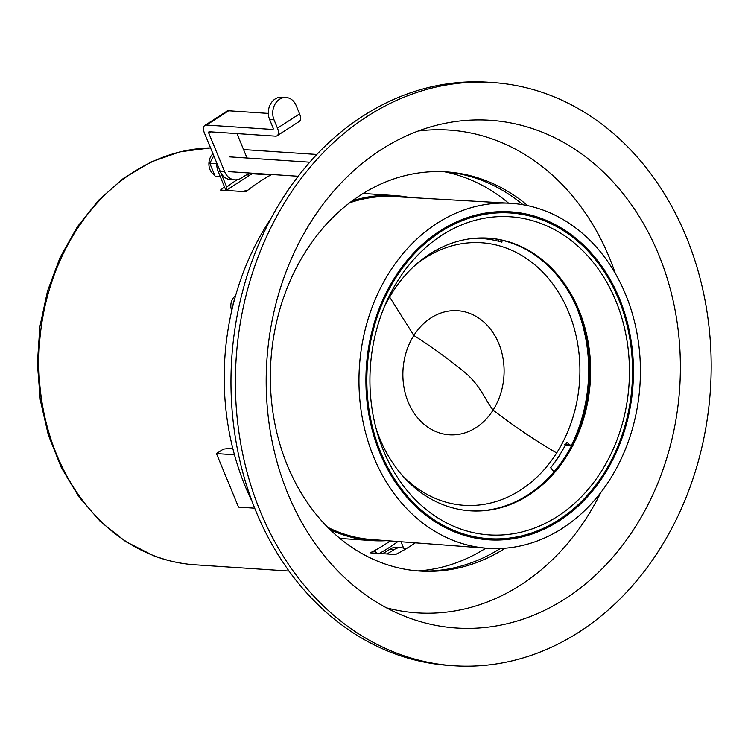 <?xml version="1.0" encoding="UTF-8"?>
<svg xmlns="http://www.w3.org/2000/svg" width="748" height="748" viewBox="0 0 748 748"><rect width="100%" height="100%" fill="white"/><g stroke="black" fill="none" stroke-linecap="round" stroke-linejoin="round"><path stroke-width="1.12" d="M375.571 553.211L374.496 550.621A204.961 166.654 -86.2 0 1 370.166 552.856L395.524 554.539A204.961 166.654 93.8 0 0 415.327 542.842M378.086 554.118L374.496 550.621A204.961 166.654 -86.2 0 0 390.269 540.944M403.658 548.209L401.003 541.758M225.756 190.394A204.961 166.654 -86.2 0 1 225.896 190.291L224.512 186.935A208.757 169.74 93.8 0 0 220.548 190.048L245.896 191.74A208.757 169.74 -86.2 0 1 271.683 174.49M249.037 175.453A204.961 166.654 -86.2 0 1 252.347 173.76L252.104 173.19M270.776 174.985L252.347 173.76M248.832 172.788L248.018 175.995M211.132 131.882L208.851 133.359L224.718 171.834A15.184 12.342 93.8 0 0 231.861 179.202A15.184 12.342 93.8 0 0 234.769 179.838L230.356 179.539A15.184 12.342 -86.2 0 1 227.448 178.912A15.184 12.342 -86.2 0 1 220.305 171.535L226.719 187.084A208.757 169.74 -86.2 0 1 237.181 179.707M224.512 186.935L218.107 171.395A15.184 12.342 -86.2 0 1 216.864 163.186M226.719 187.084L225.896 190.291L226.635 190.086L248.626 175.874M231.73 310.691A11.388 9.257 -86.2 0 1 231.3 302.173A11.388 9.257 -86.2 0 1 235.583 295.684M234.423 299.883A11.388 9.257 93.8 0 0 233.507 302.314A11.388 9.257 93.8 0 0 233.039 305.212M484.928 539.495A164.345 133.63 93.8 0 0 500.954 538.812M522.525 214.461A164.345 133.63 93.8 0 0 506.733 211.656M542.085 218.697A164.345 133.63 -86.2 0 1 630.751 404.341A164.345 133.63 -86.2 0 1 488.781 539.822A164.345 133.63 -86.2 0 1 457.29 532.969A164.345 133.63 -86.2 0 1 368.624 347.324A164.345 133.63 -86.2 0 1 510.594 211.852A164.345 133.63 -86.2 0 1 542.085 218.697M455.083 541.141A172.891 140.577 93.8 0 0 487.191 548.265A172.891 140.577 93.8 0 0 637.455 406.445A172.891 140.577 93.8 0 0 544.292 210.534A172.891 140.577 93.8 0 0 510.136 203.26A172.891 140.577 93.8 0 0 361.714 346.474A172.891 140.577 93.8 0 0 455.083 541.141M327.718 527.303A171.844 139.726 93.8 0 0 339.414 532.426A171.844 139.726 93.8 0 0 371.317 539.514L487.191 548.265M386.501 540.664A172.891 140.577 -86.2 0 1 372.224 540.608A172.891 140.577 -86.2 0 1 339.096 533.399A172.891 140.577 -86.2 0 1 329.962 529.528M352.224 200.847A172.891 140.577 -86.2 0 1 395.178 195.593A172.891 140.577 -86.2 0 1 409.661 197.491M510.136 203.26L394.131 196.593A171.844 139.726 93.8 0 0 349.596 202.82M242.408 191.507A172.891 140.577 -86.2 0 1 247.794 190.226M469.791 510.791A136.641 111.106 93.8 0 0 587.33 397.777A136.641 111.106 93.8 0 0 513.558 243.764A136.641 111.106 93.8 0 0 487.92 238.107M384.182 307.166A136.641 111.106 -86.2 0 1 488.472 238.144A136.641 111.106 -86.2 0 1 514.661 243.839A136.641 111.106 -86.2 0 1 588.377 398.188A136.641 111.106 -86.2 0 1 470.333 510.828A136.641 111.106 -86.2 0 1 444.153 505.134A136.641 111.106 -86.2 0 1 376.104 428.595M540.813 223.418A159.418 129.619 -86.2 0 1 622.766 422.134A159.418 129.619 -86.2 0 1 458.561 528.256A159.418 129.619 -86.2 0 1 377.506 433.616A159.418 129.619 -86.2 0 1 386.239 302.379A159.418 129.619 -86.2 0 1 540.813 223.418M457.58 531.884A163.214 132.705 93.8 0 0 488.855 538.682A163.214 132.705 93.8 0 0 629.844 404.144A163.214 132.705 93.8 0 0 541.795 219.79A163.214 132.705 93.8 0 0 510.519 212.984A163.214 132.705 93.8 0 0 369.54 347.53A163.214 132.705 93.8 0 0 457.58 531.884M417.936 570.92A201.165 163.569 93.8 0 0 485.845 548.172M234.339 300.21A11.388 9.257 93.8 0 0 233.096 305.006M508.603 203.176A201.165 163.569 93.8 0 0 444.49 171.778M270.991 218.491A245.054 199.258 93.8 0 0 252.16 501.637M232.693 447.996L223.353 449.127L216.443 453.597L238.519 507.125L254.694 508.201M216.443 453.597L234.47 454.793M453.886 665.767L449.473 665.468A292.262 237.64 -86.2 0 1 393.476 653.294A292.262 237.64 -86.2 0 1 231.553 402.368A292.262 237.64 -86.2 0 1 362.63 116.249A292.262 237.64 -86.2 0 1 488.266 82.233L492.68 82.532A292.262 237.64 93.8 0 0 367.044 116.538A292.262 237.64 93.8 0 0 239.687 437.374A292.262 237.64 93.8 0 0 453.886 665.767A292.262 237.64 93.8 0 0 579.522 631.751A292.262 237.64 93.8 0 0 710.6 345.632A292.262 237.64 93.8 0 0 548.677 94.706A292.262 237.64 93.8 0 0 492.68 82.532M380.797 149.89A254.423 206.869 -86.2 0 1 438.805 124.72A254.423 206.869 -86.2 0 1 538.915 130.891A254.423 206.869 -86.2 0 1 679.876 349.316A254.423 206.869 -86.2 0 1 565.769 598.4A254.423 206.869 -86.2 0 1 407.641 617.409A254.423 206.869 -86.2 0 1 406.08 616.81A254.423 206.869 -86.2 0 1 266.634 397.964A254.423 206.869 -86.2 0 1 380.797 149.89M615.305 273.45A241.922 196.705 93.8 0 0 495.569 140.166A241.922 196.705 93.8 0 0 418.188 131.031M386.473 607.825A241.922 196.705 93.8 0 0 521.094 584.721A241.922 196.705 93.8 0 0 600.887 492.427M505.218 548.209A200.025 162.643 -86.2 0 1 419.88 571.061A200.025 162.643 -86.2 0 1 381.555 562.73A200.025 162.643 -86.2 0 1 273.646 336.787A200.025 162.643 -86.2 0 1 446.434 171.89A200.025 162.643 -86.2 0 1 484.76 180.231A200.025 162.643 -86.2 0 1 527.77 205.663M417.898 570.92A200.025 162.643 93.8 0 0 500.365 548.508M523.011 204.737A200.025 162.643 93.8 0 0 480.796 179.959A200.025 162.643 93.8 0 0 444.443 171.778M405.556 549.097A15.184 12.342 93.8 0 0 403.883 548.293A15.184 12.342 93.8 0 0 400.975 547.658A15.184 12.342 93.8 0 0 394.448 549.425A210.656 171.283 -86.2 0 1 386.987 553.978M382.583 553.679A210.656 171.283 93.8 0 0 390.035 549.135A15.184 12.342 -86.2 0 1 396.562 547.368L400.975 547.658M220.314 176.743L215.2 176.406L209.777 163.27L213.778 155.706M214.676 175.135A12.716 10.341 -86.2 0 1 212.956 153.705M216.827 163.737L209.777 163.27M247.233 158.034A9.49 7.714 -86.2 0 1 246.354 156.379L236.966 133.602M234.769 179.838A15.184 12.342 93.8 0 0 241.295 178.071A210.656 171.283 -86.2 0 1 249.617 173.022M218.107 171.395L220.305 171.535L204.438 133.069A9.49 4.722 -122.9 0 1 204.802 125.458A9.49 4.722 -122.9 0 1 206.504 125.066L228.617 110.779L268.317 113.416M208.851 133.359A1.898 0.944 57.1 0 1 208.926 131.835A1.898 0.944 57.1 0 1 209.262 131.76L275.404 136.155A9.49 4.722 -122.9 0 0 277.106 135.762L299.219 121.475A9.49 4.722 57.1 0 0 299.583 113.864L296.133 105.505A15.184 12.342 93.8 0 0 286.082 97.502L281.669 97.212A15.184 12.342 -86.2 0 0 268.943 107.946A15.184 12.342 -86.2 0 0 269.607 119.502L273.057 127.871A1.898 0.944 57.1 0 1 272.983 129.385A1.898 0.944 57.1 0 1 272.646 129.469L206.504 125.066M277.106 135.762A9.49 4.722 -122.9 0 0 277.461 128.16L274.02 119.802A15.184 12.342 93.8 0 1 273.357 108.245A15.184 12.342 93.8 0 1 286.082 97.502M204.802 125.458L226.915 111.172A9.49 4.722 57.1 0 1 228.617 110.779M502.114 240.286L501.889 242.174A135.818 110.433 93.8 0 0 495.223 240.445A135.818 110.433 93.8 0 0 476.102 238.332L476.121 238.173M554.044 471.801L550.65 467.752A135.818 110.433 93.8 0 0 566.862 442.161L569.677 444.817L570.63 445.191L571.977 444.228A142.335 115.734 93.8 0 0 575.717 305.231M415.243 265.175A131.573 106.983 -86.2 0 1 552.379 283.38A131.573 106.983 -86.2 0 1 556.652 452.979A131.573 106.983 -86.2 0 1 401.283 474.288M389.586 297.031L413.85 335.45C432.84 347.614 450.315 360.34 466.275 373.617C481.637 387.558 483.797 397.843 493.11 410.072A62.187 50.565 -86.2 0 1 421.984 422.461A62.187 50.565 -86.2 0 1 413.85 335.459A62.187 50.565 -86.2 0 1 484.975 323.071A62.187 50.565 -86.2 0 1 493.11 410.072C513.091 425.565 534.278 439.871 556.662 452.989M565.553 444.751L566.404 444.901L565.778 444.312M496.326 240.697L496.513 239.154M569.677 444.817L566.404 444.901L567.087 445.266L570.659 445.191M498.626 241.267L498.832 239.575M480.094 237.976A136.258 110.797 -86.2 0 1 492.268 239.799A136.258 110.797 -86.2 0 1 492.324 239.809L495.223 240.445M492.268 239.799L492.39 238.547M554.829 462.236L555.362 461.731A138.922 112.957 93.8 0 0 560.804 453.195M397.936 541.524A208.757 169.74 -86.2 0 1 379.292 553.464M194.882 564.787A208.757 169.74 -86.2 0 1 154.883 556.082A208.757 169.74 -86.2 0 1 154.088 555.783A208.757 169.74 -86.2 0 1 41.234 327.072A208.757 169.74 -86.2 0 1 210.571 147.917L180.268 151.76L150.918 162.026L123.439 178.342L98.661 200.174L77.343 226.822L60.111 257.462L47.489 291.15L39.84 326.839L37.4 363.444L40.242 399.834L48.293 434.897L61.308 467.556L78.895 496.803L100.55 521.73L125.627 541.552L153.359 555.624C166.832 560.776 180.679 563.833 194.882 564.787L289.027 571.051M394.448 549.425L390.035 549.135M269.607 119.502L274.02 119.802M224.718 171.834L220.305 171.535M299.583 113.864L277.461 128.16M273.198 129.114L272.646 129.469M316.834 154.462L243.558 149.581M372.224 540.608L339.938 538.457M395.178 195.593L363.145 193.461M229.655 156.865L309.775 162.194M228.673 171.629L298.2 176.257M567.068 445.256L564.562 444.798"/></g></svg>
